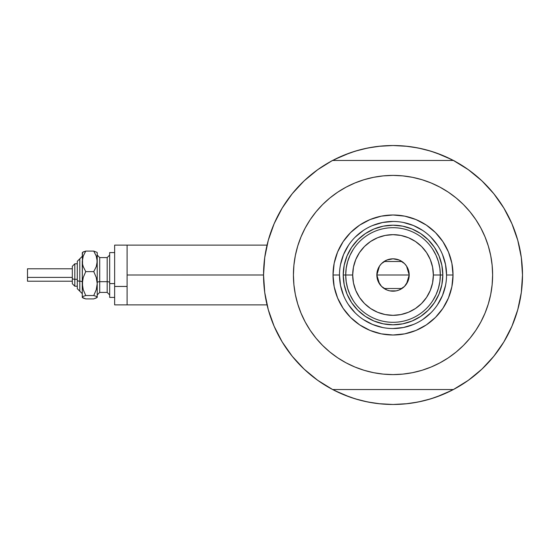 <?xml version="1.0" encoding="UTF-8"?>
<svg xmlns="http://www.w3.org/2000/svg" width="550" height="550" viewBox="0 0 550 550"><rect width="100%" height="100%" fill="white"/><g stroke="black" fill="none" stroke-linecap="round" stroke-linejoin="round"><path stroke-width="0.82" d="M263.546 275L127.098 275L127.098 304.879L127.098 275L263.546 274.986L264.736 292.518L268.283 309.712L274.127 326.267L282.157 341.88L292.229 356.269L304.15 369.16L317.707 380.318L332.647 389.538A129.477 129.477 0 0 1 332.647 160.463A129.477 129.477 0 0 1 453.399 160.463L453.399 160.463A129.477 129.477 0 0 1 522.5 275L522.5 275.014A129.477 129.477 0 0 1 453.399 389.538A129.477 129.477 0 0 1 263.546 275L264.736 257.482L268.283 240.288L274.127 223.733L268.283 240.288M517.213 238.37L516.993 237.648A129.477 129.477 0 0 1 522.5 275L521.311 257.482L517.763 240.288L511.919 223.733L503.889 208.12L493.817 193.731L481.896 180.84L468.339 169.682L453.399 160.463L332.475 160.463L317.707 169.682L304.15 180.84L292.229 193.731L282.157 208.12L274.127 223.733L282.157 208.12L292.229 193.731L304.15 180.84M393.044 404.477A129.477 129.477 0 0 1 393.002 404.477L380.332 403.851L367.764 401.988L355.438 398.901L343.475 394.618L331.987 389.187M264.502 259.325L265.114 254.891M267.596 242.859L268.613 239.133M273.831 224.434L275.082 221.574M280.94 210.176L283.312 206.243L280.94 210.176M291.087 195.167L292.518 193.366M303.084 181.857L306.144 178.998M315.521 171.277L319.014 168.761M331.987 160.813L343.475 155.382L355.438 151.099L367.764 148.012L380.332 146.149L393.023 145.523L405.714 146.149L418.282 148.012L430.609 151.099L442.571 155.382L454.059 160.813M467.033 168.761L470.525 171.277M479.902 178.998L482.962 181.857M493.529 193.366L494.959 195.167M502.734 206.243L505.106 210.176L502.734 206.243M510.964 221.574L512.215 224.434M517.433 239.133L518.451 242.88M520.933 254.891L521.544 259.325M521.544 290.675L520.933 295.109M518.451 307.141L517.433 310.867M512.215 325.566L510.964 328.426M505.106 339.824L502.734 343.757L505.106 339.824M494.959 354.832L493.529 356.634M482.962 368.143L479.902 371.002M470.525 378.723L467.033 381.239M454.059 389.187L442.571 394.618L430.609 398.901L418.282 401.988L405.714 403.851L393.023 404.477L407.399 403.679M319.014 381.239L315.521 378.723M306.144 371.002L303.084 368.143M292.518 356.634L291.087 354.832M283.312 343.757L280.94 339.824L283.312 343.757M275.082 328.426L273.831 325.566M268.613 310.867L267.596 307.12M265.114 295.109L264.502 290.675M349.938 397.1L334.414 390.452M436.109 152.9L451.632 159.548M436.067 152.886L426.731 149.985M421.74 148.748L411.902 146.905L421.74 148.748M407.399 146.321L393.023 145.523L378.647 146.321M374.144 146.905L364.306 148.748L374.144 146.905M359.315 149.985L349.958 152.893M345.455 154.578L334.414 159.548L349.938 152.9M349.979 397.114L359.315 400.015M364.306 401.252L374.144 403.095L364.306 401.252M378.647 403.679L393.023 404.477M411.902 403.095L421.74 401.252L411.902 403.095M426.731 400.015L436.088 397.107M440.598 395.422L451.632 390.452L436.109 397.1M516.993 312.352L518.726 306.041M127.098 245.121L127.098 275L127.098 245.121L114.647 245.121L114.647 304.879L114.647 286.447L127.098 286.447L114.647 286.447L114.647 245.121L267.039 245.121M326.92 386.327L324.019 384.56L326.92 386.327M456.397 387.908L453.399 389.538L456.397 387.908M459.126 163.673L462.027 165.44L459.126 163.673M329.649 162.092L332.475 160.463L329.649 162.092M324.019 165.44L326.92 163.673L324.019 165.44M462.027 384.56L459.126 386.327L462.027 384.56M522.404 270.022L522.493 273.439L522.404 270.022M453.571 160.463L456.397 162.092L453.571 160.463M267.245 305.718L267.836 308.048M271.274 319.055L273.666 325.188M274.931 328.089L275.33 328.962M282.494 342.437L284.714 345.95M290.978 354.688L295.226 359.851M302.108 367.187L307.189 371.938M314.799 378.18L320.506 382.264M465.541 382.264L471.247 378.18M478.857 371.938L483.938 367.187M490.82 359.851L495.069 354.688M501.332 345.95L503.553 342.437M510.689 329.024L511.115 328.089M518.21 308.048L518.801 305.718M518.801 244.282L518.554 243.272M514.773 230.945L512.38 224.812M512.029 224.001L510.716 221.038M503.553 207.563L501.332 204.05M495.069 195.312L490.82 190.149M483.938 182.813L478.857 178.062M471.247 171.82L465.541 167.736M320.506 167.736L314.799 171.82M307.189 178.062L302.108 182.813M295.226 190.149L290.978 195.312M284.714 204.05L282.494 207.563M275.357 220.976L274.931 221.911M267.836 241.952L267.245 244.282M446.559 275.021L446.559 275A53.536 53.536 0 0 0 393.023 221.464A53.536 53.536 0 0 0 339.488 275L333.018 275A60.005 60.005 0 0 1 393.023 214.995A60.005 60.005 0 0 1 453.028 275L446.559 275A53.536 53.536 0 0 1 393.023 328.536A53.536 53.536 0 0 1 339.488 275A53.536 53.536 0 0 1 393.023 221.464A53.536 53.536 0 0 1 446.559 275L445.527 264.557L442.482 254.512M474.918 331.684L470.016 338.181L475.832 330.337L480.858 321.949L485.038 313.115L488.331 303.909L490.71 294.429L492.14 284.762L492.621 275A99.598 99.598 0 0 1 393.023 374.598A99.598 99.598 0 0 1 293.425 275A99.598 99.598 0 0 1 393.023 175.402A99.598 99.598 0 0 1 492.621 275L492.14 265.238L490.71 255.571L488.331 246.091L485.038 236.885L480.858 228.051L475.832 219.663L470.016 211.819L463.451 204.572L456.204 198.007L448.36 192.191L453.654 195.986M453.399 389.538L332.647 389.538L453.399 389.538L468.339 380.318L481.896 369.16L493.817 356.269L503.889 341.88L511.919 326.267L517.763 309.712L521.311 292.518L522.5 275M311.128 218.316L316.03 211.819L310.214 219.663L305.188 228.051L301.008 236.885L297.715 246.091L295.336 255.571L293.906 265.238L293.425 275L293.906 284.762L295.336 294.429L297.715 303.909L301.008 313.115L305.188 321.949L310.214 330.337L316.03 338.181L322.596 345.428L329.842 351.993L337.686 357.809L332.393 354.014M333.692 195.002L337.686 192.191L329.842 198.007L322.596 204.572L316.03 211.819M364.114 179.692L373.594 177.313L364.114 179.692L354.908 182.985L346.074 187.165L337.686 192.191M414.047 177.65L421.933 179.692L412.452 177.313L402.786 175.883L393.023 175.402L383.261 175.883L373.594 177.313M452.354 354.998L448.36 357.809L456.204 351.993L463.451 345.428L470.016 338.181M421.933 370.308L412.452 372.687L421.933 370.308L431.138 367.015L439.973 362.835L448.36 357.809M371.999 372.35L364.114 370.308L373.594 372.687L383.261 374.117L393.023 374.598L402.786 374.117L412.452 372.687M481.896 369.16L493.817 356.269L503.889 341.88L511.919 326.267L517.763 309.712M517.763 240.288L511.919 223.733L503.889 208.12L493.817 193.731L481.896 180.84L468.339 169.682M268.283 309.712L274.127 326.267L282.157 341.88L292.229 356.269L304.15 369.16L317.707 380.318M453.399 160.463L332.647 160.463M448.36 192.191L439.973 187.165L431.138 182.985L421.933 179.692M337.686 357.809L346.074 362.835L354.908 367.015L364.114 370.308M339.488 274.979L339.488 275A53.536 53.536 0 0 0 393.023 328.536A53.536 53.536 0 0 0 446.559 275L453.028 275A60.005 60.005 0 0 1 393.023 335.005A60.005 60.005 0 0 1 333.018 275L334.166 263.292L337.583 252.038L343.131 241.663L350.591 232.567L359.686 225.108L370.061 219.56L381.315 216.143L393.023 214.995L404.731 216.143L415.986 219.56L426.36 225.108L435.456 232.567L442.915 241.663L448.463 252.038L451.88 263.292L453.028 275L451.88 286.708L448.463 297.962L442.915 308.337L435.456 317.433L426.36 324.892L415.986 330.44L404.731 333.857L393.023 335.005L381.315 333.857L370.061 330.44L359.686 324.892L350.591 317.433L343.131 308.337L337.583 297.962L334.166 286.708L333.018 275L339.488 275L340.519 285.443L343.564 295.488M347.016 294.058L351.615 302.665L357.809 310.214L365.358 316.408L373.966 321.007L365.358 316.408L357.809 310.214L351.615 302.665L347.016 294.058L344.183 284.714L343.228 275L344.183 265.286L347.016 255.942L351.615 247.335L347.016 255.942M412.081 321.007L420.688 316.408L428.237 310.214L434.431 302.665L439.031 294.058L434.431 302.665L428.237 310.214L420.688 316.408L412.081 321.007L402.737 323.84L393.023 324.796L383.309 323.84L373.966 321.007M439.031 255.942L434.431 247.335L428.237 239.786L420.688 233.592L412.081 228.992L420.688 233.592L428.237 239.786L434.431 247.335L439.031 255.942L441.863 265.286L442.819 275L441.863 284.714L439.031 294.058M373.966 228.992L365.358 233.592L357.809 239.786L351.615 247.335L357.809 239.786L365.358 233.592L373.966 228.992L383.309 226.16L393.023 225.204L402.737 226.16L412.081 228.992M348.501 304.728L355.169 312.854M363.268 319.502L372.536 324.459L382.58 327.504M393.002 328.536L403.466 327.504L413.511 324.459M422.751 319.522L430.877 312.854M437.525 304.755L442.482 295.488L445.527 285.443M437.546 245.272L430.877 237.146M422.778 230.498L413.511 225.541L403.466 222.496M393.044 221.464L382.58 222.496L372.536 225.541M363.296 230.478L355.169 237.146M348.521 245.245L343.564 254.512L340.519 264.557M432.774 300.644L436.033 294.711L438.405 288.365L439.849 281.751L440.33 275L433.359 275A40.336 40.336 0 0 1 393.023 315.336A40.336 40.336 0 0 1 352.688 275L345.716 275A47.307 47.307 0 0 0 393.023 322.307A47.307 47.307 0 0 0 440.33 275A47.307 47.307 0 0 1 393.023 322.307A47.307 47.307 0 0 1 345.716 275L343.228 275A49.796 49.796 0 0 0 393.023 324.796A49.796 49.796 0 0 0 442.819 275L440.33 275L442.819 275A49.796 49.796 0 0 1 393.023 324.796A49.796 49.796 0 0 1 343.228 275A49.796 49.796 0 0 1 393.023 225.204A49.796 49.796 0 0 1 442.819 275A49.796 49.796 0 0 0 393.023 225.204A49.796 49.796 0 0 0 343.228 275L345.716 275A47.307 47.307 0 0 1 393.023 227.693A47.307 47.307 0 0 1 440.33 275L439.849 268.249L438.405 261.635L436.033 255.289L432.774 249.356M406.574 266.152L409.207 275L407.976 281.194L404.47 286.447L399.217 289.953L396.179 290.874L389.868 290.874L386.829 289.953L381.576 286.447L378.07 281.194L376.839 275A16.184 16.184 0 0 1 393.023 258.816A16.184 16.184 0 0 1 409.207 275L376.839 275L379.479 266.145M379.665 265.856L381.425 263.711M381.734 263.402L383.934 261.607M384.106 261.498L401.94 261.498M402.098 261.601L404.319 263.409M404.621 263.718L406.381 265.856M353.272 249.356L350.013 255.289L347.641 261.635L346.197 268.249L345.716 275L346.197 281.751L347.641 288.365L350.013 294.711L353.272 300.644M346.197 281.751L347.641 288.365L350.013 294.711M347.641 261.635L346.197 268.249M439.849 268.249L438.405 261.635L436.033 255.289M438.405 288.365L439.849 281.751M433.359 275L432.582 267.128L430.293 259.566L426.559 252.587L421.547 246.476L415.436 241.464L408.457 237.731L400.895 235.441L393.023 234.664L385.151 235.441L377.589 237.731L370.611 241.464L364.499 246.476L359.487 252.587L355.754 259.566L353.464 267.128L352.688 275L353.464 282.872L355.754 290.434L359.487 297.413L364.499 303.524L370.611 308.536L377.589 312.269L385.151 314.559L393.023 315.336L400.895 314.559L408.457 312.269L415.436 308.536L421.547 303.524L426.559 297.413L430.293 290.434L432.582 282.872L433.359 275L440.33 275A47.307 47.307 0 0 0 393.023 227.693A47.307 47.307 0 0 0 345.716 275L352.688 275A40.336 40.336 0 0 1 393.023 234.664A40.336 40.336 0 0 1 433.359 275M379.473 283.848L376.839 275L378.07 268.806L379.569 266.007L381.576 263.553L386.829 260.047L393.023 258.816L399.217 260.047L404.47 263.553L406.478 266.007L407.976 268.806L409.207 275L406.567 283.855M393.023 275L409.207 275A16.184 16.184 0 0 1 393.023 291.184A16.184 16.184 0 0 1 376.839 275L393.023 275M406.381 284.144L404.621 286.289M404.312 286.598L402.112 288.393M401.94 288.502L384.106 288.502M383.948 288.399L381.728 286.591M381.425 286.282L379.665 284.144M95.796 298.272L97.219 297.22L97.219 261.367L96.257 266.64L93.754 271.631L96.25 277.441L97.219 283.587L96.25 289.74L93.754 295.536L96.243 296.347L97.219 297.22L97.219 283.587L96.25 289.74L93.754 295.536L96.243 296.347L97.219 297.413L93.754 298.904L85.745 298.904L82.28 297.413L82.28 261.367L83.242 256.094L85.745 251.096L93.754 251.096L96.972 252.347L93.754 251.096L96.243 256.059L97.219 261.367L97.219 253.351M93.754 298.904L85.745 298.904L83.256 298.086L82.28 297.22L83.242 296.354L85.745 295.536L83.242 289.726L82.28 283.587L82.28 297.22L83.242 296.354L85.745 295.536L83.242 289.726L82.528 286.694L82.534 280.459L83.249 277.434L85.745 271.631L83.256 266.668L82.534 264.062L82.28 253.351M83.703 251.721L82.28 252.78M97.219 252.587L96.972 264.021L96.257 266.64L93.754 271.631L96.25 277.441L97.219 283.587L97.219 261.367L96.243 256.059L93.754 251.096L85.745 251.096L82.534 252.34M74.807 286.172L74.807 279.29A2.489 0.956 180 0 1 72.318 278.341L72.318 283.69M77.296 288.695L79.791 291.184L77.296 288.695L77.296 280.246A2.489 0.956 0 0 0 79.791 281.201L79.791 291.136L79.791 281.201A2.489 0.956 180 0 1 82.28 282.15A2.489 0.956 0 0 0 79.791 281.201L79.791 258.864L79.791 281.201A2.489 0.956 180 0 1 77.296 280.246L77.296 288.654M27.5 281.105L27.5 268.778L27.5 277.386L72.318 277.386L27.5 277.386L27.5 281.222L72.318 281.222M77.296 279.29L74.807 279.29L74.807 286.206L72.318 283.718L72.318 266.282L74.807 263.794L74.807 279.29L77.296 279.29M99.708 257.627L99.708 292.428L107.181 292.428L107.181 281.676A2.489 0.956 180 0 1 109.67 282.631A2.489 0.956 0 0 0 107.181 281.676L107.181 257.627M107.181 292.373L107.181 257.572L99.708 257.572L99.708 281.676A2.489 0.956 0 0 0 97.219 282.631A2.489 0.956 180 0 1 99.708 281.676L107.181 281.676L99.708 281.676L99.708 292.373M114.647 283.587L109.67 283.587L109.67 297.413L109.67 283.587L114.647 283.587M109.67 252.587L109.67 283.587L109.67 252.587L114.647 252.587L109.67 252.587M97.219 283.587L97.219 288.633M82.534 297.66L83.256 298.086L82.28 297.22L82.528 296.78M82.472 252.395L82.28 283.587L83.249 277.434L85.745 271.631L83.256 266.668L82.534 264.062L82.528 258.706L83.242 256.094L85.745 251.096L83.256 251.914L85.745 251.096M93.754 271.631L85.745 271.631L93.754 271.631M93.754 295.536L85.745 295.536L93.754 295.536M77.296 261.346L77.296 280.246L77.296 261.305L82.28 256.327M72.318 266.31L72.318 278.458M27.5 271.542L27.5 272.614M72.318 278.341A2.489 0.956 0 0 0 74.807 279.29L74.807 263.828M267.039 304.879L114.647 304.879M74.807 263.794L77.296 263.794L74.807 263.794L72.318 266.282M77.296 286.206L74.807 286.206L72.318 283.718M107.181 257.572L109.67 255.083M99.708 257.572L97.219 255.083M114.647 297.413L109.67 297.413M99.708 292.428L97.219 294.917M107.181 292.428L109.67 294.917M72.318 268.778L27.5 268.778M79.791 258.816L77.296 261.305M79.791 291.184L82.28 293.673"/></g></svg>
